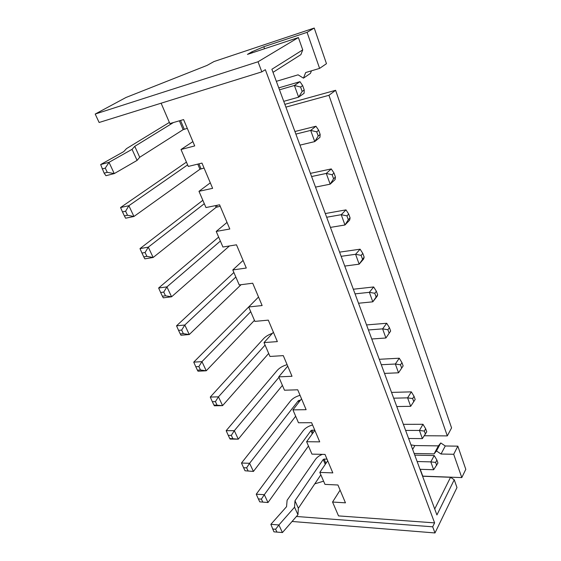 <?xml version="1.0" encoding="UTF-8"?>
<svg xmlns="http://www.w3.org/2000/svg" width="561" height="561" viewBox="0 0 561 561"><rect width="100%" height="100%" fill="white"/><g stroke="black" fill="none" stroke-linecap="round" stroke-linejoin="round"><path stroke-width="0.84" d="M292.078 521.471L434.992 532.95L456.977 487.551L454.242 479.788L450.546 477.285L422.58 476.233M252.408 52.755L252.029 51.752L247.436 54.403L298.396 37.552L302.737 49.873L271.875 69.269L436.921 514.949L454.242 479.788M298.396 37.552L258.032 61.766L261.826 71.864L265.339 69.676L434.607 522.88L338.514 515.896L332.561 502.039L340.099 490.139M434.992 532.95L432.685 526.807L434.607 522.88M434.712 508.995L450.546 477.285M422.538 476.121L461.794 477.593L465.798 469.333L457.839 446.156L453.695 454.277L441.023 454.017L436.479 450.953L434.088 453.877L414.151 453.477M302.737 49.873L300.899 54.634L273.018 72.348M311.46 70.826L310.429 73.386L303.459 78.147L305.675 72.551L319.602 68.386L326.474 63.681L314.237 28.05L213.993 61.549L207.1 65.385L125.937 97.509L95.202 114.044L258.032 61.766M252.029 51.752L263.81 46.731L307.077 32.342L314.237 28.05M261.826 71.864L99.122 122.487L95.202 114.044M161.105 103.203L169.857 123.567L183.594 119.591L194.709 145.916L181.007 149.506L188.286 166.435L201.967 163.097L212.626 188.328L198.98 191.315L205.964 207.556L219.582 204.8L229.807 229L216.223 231.427L222.927 247.022L236.483 244.806L246.293 268.039L232.787 269.946L239.231 284.932L252.702 283.221L262.134 305.542L248.705 306.972L254.897 321.383L268.298 320.135L277.358 341.6L264.014 342.589L269.974 356.452L283.291 355.632L292.015 376.284L278.747 376.866L284.49 390.218L297.723 389.797L306.124 409.684L292.94 409.881L298.473 422.756L311.621 422.699L319.714 441.865L306.622 441.71L311.958 454.122L325.015 454.417L332.82 472.895L319.819 472.404L324.973 484.381L337.932 484.999L345.464 502.831L332.561 502.039M323.592 481.177L314.784 483.841M296.418 516.478L432.685 526.807M410.975 444.88L414.86 445.553L438.386 445.883L440.771 442.952L445.273 445.981L457.839 446.156M424.34 435.75L447.306 435.897L451.57 427.903L335.611 90.293L284.869 104.353M461.794 477.593L453.695 454.277M447.306 435.897L328.949 95.3L285.893 107.123M303.459 78.147L298.08 74.823L276.342 81.324M319.602 68.386L307.077 32.342M181.007 149.506L192.893 141.61M198.98 191.315L210.305 182.83M216.223 231.427L227.016 222.408M232.787 269.946L243.081 260.437M248.705 306.972L258.53 297.021M264.014 342.589L273.403 332.224M278.747 376.866L287.723 366.137M292.94 409.881L301.53 398.815M306.622 441.71L314.847 430.343M319.819 472.404L327.694 460.763M335.611 90.293L328.949 95.3M438.386 445.883L434.088 453.877M440.771 442.952L436.479 450.953M445.273 445.981L441.023 454.017M330.429 227.394L344.966 224.996L349.657 220.094L350.085 217.906L348.704 214.057L345.983 209.877L325.303 213.545M326.67 217.24L341.235 214.702L345.983 209.877M350.085 217.906L348.325 219.744L344.966 224.996L341.235 214.702L346.936 215.88L348.704 214.057M341.144 256.321L355.583 254.294L360.106 249.189L339.594 252.134M344.756 266.075L359.159 264.175L363.626 259L364.145 257.134L362.82 253.439L360.106 249.189M364.145 257.134L359.159 264.175L355.583 254.294L361.144 255.367L362.82 253.439M358.521 303.242L372.806 301.818L377.055 296.39L377.658 294.813L376.382 291.264L373.668 286.959L353.332 289.231M355.05 293.866L369.362 292.323L373.668 286.959M377.658 294.813L372.806 301.818L369.362 292.323L374.783 293.284L376.382 291.264M396.774 406.55L410.673 406.318L407.609 397.861L411.339 391.858L391.536 392.405M393.675 398.177L407.609 397.861L412.651 398.555L414.032 396.297L411.339 391.858M384.502 373.402L398.527 372.806L395.344 364.019L399.257 358.213L379.278 359.292M381.284 364.72L395.344 364.019L400.505 364.804L401.957 362.616L399.257 358.213M371.761 338.998L385.912 337.995L390.645 331.046L389.418 327.624L386.704 323.269L366.55 324.924M368.416 329.973L382.609 328.865L386.704 323.269M390.645 331.046L385.912 337.995L382.609 328.865L387.896 329.735L389.418 327.624M408.604 438.492L422.377 438.611L419.425 430.455L422.98 424.284L403.359 424.326M405.617 430.42L419.425 430.455L424.347 431.079L425.666 428.751L422.98 424.284M283.747 101.338L298.634 97.165L304.111 93.266L304.223 89.97L302.66 85.602L299.953 81.675L278.768 87.881M279.483 89.816L294.399 85.475L299.953 81.675M304.223 89.97L302.169 91.422L298.634 97.165L294.399 85.475L300.591 87.039L302.66 85.602M299.967 145.131L314.742 141.596L319.938 137.333L320.163 134.437L318.662 130.25L315.948 126.232L294.925 131.519M295.878 134.093L310.682 130.404L315.948 126.232M320.163 134.437L318.213 136.028L314.742 141.596L310.682 130.404L316.706 131.828L318.662 130.25M311.593 176.533L326.278 173.44L331.278 168.924L310.422 173.37M315.513 187.115L330.17 184.169L335.106 179.569L335.436 177.045L333.998 173.033L331.278 168.924M335.436 177.045L333.585 178.763L330.17 184.169L326.278 173.44L332.14 174.737L333.998 173.033M417.132 461.521L430.813 461.878L434.207 455.546L414.768 455.132M420.014 469.298L433.66 469.739L430.813 461.878L435.624 462.425L436.886 460.041L434.207 455.546M348.325 219.744L346.936 215.88M362.476 259.07L361.144 255.367M376.059 296.846L374.783 293.284M410.673 406.318L415.168 399.467L414.032 396.297M413.794 401.732L412.651 398.555M398.527 372.806L403.142 365.905L401.957 362.616M401.69 368.1L400.505 364.804M389.124 333.164L387.896 329.735M422.377 438.611L426.76 431.802L425.666 428.751M425.448 434.137L424.347 431.079M302.169 91.422L300.591 87.039M318.213 136.028L316.706 131.828M333.585 178.763L332.14 174.737M433.66 469.739L437.938 462.986L436.886 460.041M436.682 465.378L435.624 462.425M114.29 173.58L107.263 172.339L104.129 173.146L105.945 175.712L114.29 173.58L137.08 160.404L139.71 157.269L183.131 129.675L187.29 128.343M169.366 122.424L126.513 148.616L123.715 151.631L100.664 164.555L109.016 162.318L132.052 149.338L134.766 146.33L173.475 122.515M186.427 162.122L120.552 207.528L128.876 205.705L133.932 216.483L127.508 215.263L124.381 215.915L125.608 218.215L133.932 216.483L199.947 169.254L204.064 168.055M124.381 215.915L122.473 211.89L125.601 211.216L128.876 205.705L187.619 164.885M202.851 200.312L139.991 248.607L148.307 247.149L153.146 257.485L146.898 256.377L143.777 256.896L144.836 258.845L153.146 257.485L216.118 207.332L220.2 206.252M143.777 256.896L141.954 253.039L145.075 252.506L148.307 247.149L204.309 203.713M218.657 237.079L158.637 288.003L166.926 286.888L171.575 296.797L165.495 295.808L162.388 296.201L163.286 297.828L171.575 296.797L229.442 245.956M162.388 296.201L160.635 292.498L163.742 292.092L166.926 286.888L220.368 241.069M233.881 272.499L176.54 325.815L184.8 325.022L189.26 334.538L183.342 333.648L180.242 333.921L181.007 335.254L189.26 334.538L241.076 284.7M180.242 333.921L178.559 330.366L181.659 330.078L184.8 325.022L235.83 277.029M251.938 303.697L193.734 362.14L201.96 361.642L250.725 311.685M197.395 370.155L195.782 366.74L198.867 366.564L201.96 361.642L206.245 370.786L200.487 369.987L197.395 370.155L198.026 371.214L206.245 370.786L254.456 320.352M272.415 333.311C268.677 334.637 265.781 336.369 263.719 338.507L210.263 397.069L218.46 396.837L222.577 405.631L213.888 404.986L214.393 405.792L222.577 405.631L268.684 353.451M213.888 404.986L212.331 401.704L215.41 401.627L218.46 396.837L265.087 345.085M287.106 364.664C282.905 365.877 279.659 367.75 277.344 370.274L226.167 430.673L234.323 430.694L238.292 439.158L229.751 438.506L230.143 439.074L238.292 439.158L282.414 385.386M229.751 438.506L228.257 435.343L231.314 435.364L234.323 430.694L278.943 377.315M300.058 395.33C295.913 396.487 292.737 398.366 290.514 400.961L241.482 463.028L249.603 463.288L253.418 471.436L245.031 470.77L253.418 471.436L295.668 416.22M299.623 401.276L299.216 400.337L300.373 400.309M299.216 400.337L298.27 400.785L249.603 463.288L246.63 467.832L243.586 467.727L241.482 463.028M313.017 432.868L311.881 430.196L314.784 430.203M311.881 430.196L310.948 430.638L264.315 494.683L256.244 494.206L303.242 430.617C305.38 427.959 308.494 426.08 312.575 424.972M259.75 501.857L258.355 498.925L261.384 499.115L264.315 494.683L267.997 502.537L259.75 501.857L267.997 502.537L308.473 446.009M325.941 463.351L324.125 459.066L327.007 459.136M322.386 454.354C319.342 455.567 317.063 457.215 315.548 459.298L287.099 500.3L286.559 506.667L270.858 524.353L273.936 531.835L282.442 532.55L297.954 514.717L298.368 508.245L320.857 474.809M324.125 459.066L323.206 459.501L294.995 500.791L294.539 507.207L278.894 524.977L270.865 524.304M104.129 173.146L100.664 164.555M114.234 173.559L109.016 162.318M137.08 160.404L132.052 149.338M139.71 157.269L134.766 146.33M102.144 168.938L105.272 168.118L109.002 162.381M122.473 211.89L120.552 207.528M141.954 253.039L139.991 248.607M160.635 292.498L158.637 288.003M178.559 330.366L176.54 325.815M195.782 366.74L193.734 362.14M212.331 401.704L210.263 397.069M228.257 435.343L226.167 430.673M258.355 498.925L256.244 494.206M282.407 532.55L278.894 524.977M297.954 514.717L294.539 507.207M298.368 508.245L294.995 500.791M272.597 529.002L275.605 529.268L278.887 525.033M107.263 172.339L105.272 168.118M127.508 215.263L125.601 211.216M146.898 256.377L145.075 252.506M165.495 295.808L163.742 292.092M183.342 333.648L181.659 330.078M200.487 369.987L198.867 366.564M216.96 404.923L215.41 401.627M232.815 438.534L231.314 435.364M245.031 470.77L243.586 467.727M248.074 470.889L246.63 467.832M262.772 502.06L261.384 499.115M276.945 532.109L275.605 529.268M264.554 48.737L263.81 46.731M422.77 476.128L420.245 469.305M414.86 445.553L412.651 449.417M184.246 129.191L180.544 120.475M201.027 168.777L198.938 163.84M217.177 206.862L216.567 205.41M183.131 129.675L179.373 120.811M199.947 169.254L197.767 164.128M216.118 207.332L215.396 205.649M298.887 402.23L298.27 400.785M312.309 433.842L310.948 430.638M325.268 464.354L323.206 459.501"/></g></svg>
